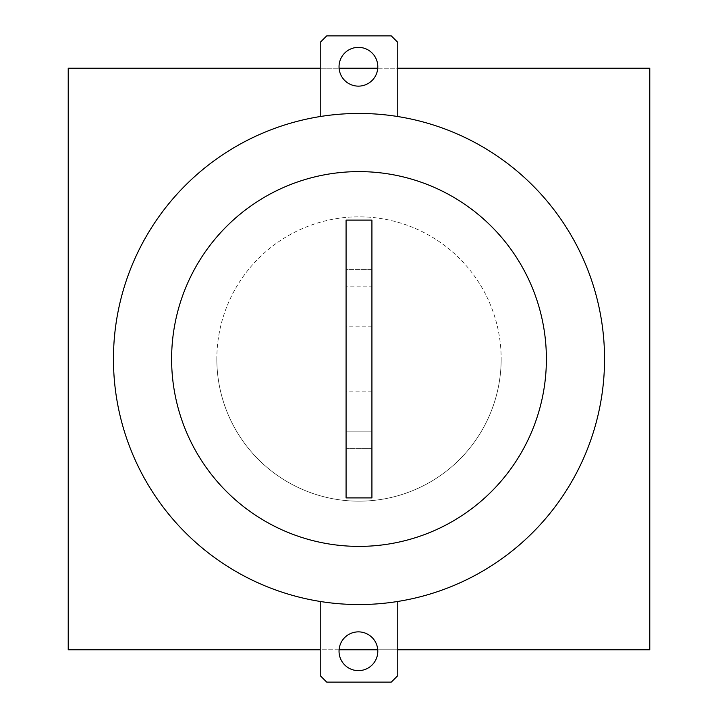 <?xml version="1.0" encoding="UTF-8"?>
<svg xmlns="http://www.w3.org/2000/svg" width="718" height="718" viewBox="0 0 718 718"><rect width="100%" height="100%" fill="white"/><g stroke="black" fill="none" stroke-linecap="round" stroke-linejoin="round"><path stroke-width="0.54" stroke-dasharray="3.59 2.69" d="M371.924 359.009L371.924 326.134L371.924 359.009M346.076 359.009L346.076 326.134L346.076 359.009M371.924 220.103L371.924 269.681L346.076 269.681L346.076 220.103M346.076 497.915L346.076 269.681L371.924 269.681L371.924 286.814L346.076 286.814L371.924 286.814L371.924 431.186L346.076 431.186L371.924 431.186L371.924 448.319L346.076 448.319L371.924 448.319L371.924 497.915M358.417 47.361A19.386 19.386 0 0 1 377.803 66.747A19.386 19.386 0 0 1 358.417 86.133A19.386 19.386 0 0 1 339.04 66.747A19.386 19.386 0 0 1 358.417 47.361M604.547 359A245.547 245.547 0 0 1 359 604.547A245.547 245.547 0 0 1 113.453 359A245.547 245.547 0 0 1 359 113.453A245.547 245.547 0 0 1 604.547 359M320.228 601.469A245.547 245.547 0 0 0 397.772 601.469A245.547 245.547 0 0 1 320.228 601.469L320.228 675.647L326.69 682.1L391.31 682.1L397.772 675.647L397.772 601.469M339.04 651.253A19.386 19.386 0 0 0 358.417 670.639A19.386 19.386 0 0 0 377.803 651.253A19.386 19.386 0 0 0 358.417 631.867A19.386 19.386 0 0 0 339.04 651.253M397.772 116.531A245.547 245.547 0 0 0 320.228 116.531A245.547 245.547 0 0 1 397.772 116.531L397.772 42.353L391.31 35.9L326.69 35.9L320.228 42.353L320.228 116.531M546.389 359A187.389 187.389 0 0 1 359 546.389A187.389 187.389 0 0 1 171.611 359A187.389 187.389 0 0 1 359 171.611A187.389 187.389 0 0 1 546.389 359M216.836 359A142.164 142.164 0 0 0 359 501.164A142.164 142.164 0 0 0 501.164 359A142.164 142.164 0 0 1 359 501.164A142.164 142.164 0 0 1 216.836 359A142.164 142.164 0 0 1 359 216.836A142.164 142.164 0 0 1 501.164 359A142.164 142.164 0 0 0 359 216.836A142.164 142.164 0 0 0 216.836 359M397.772 649.781L377.749 649.781M339.093 649.781L320.228 649.781M320.228 68.219L339.093 68.219M377.749 68.219L397.772 68.219M649.781 68.219L649.781 229.769L649.781 68.219L68.219 68.219L68.219 649.781L649.781 649.781L649.781 308.605M649.781 365.884L649.781 352.26M649.781 365.291L649.781 362.231L649.781 365.291M649.781 359.009L649.781 355.769L649.781 359.009M649.781 352.717L649.781 355.769L649.781 352.717M649.781 352.134L649.781 365.758M649.781 287.927L649.781 247.863L649.781 287.927M649.781 409.404L649.781 649.781M649.781 470.155L649.781 428.781L649.781 470.155M649.781 247.863L649.781 249.155L649.781 247.863M649.781 430.082L649.781 468.854L649.781 430.082M68.219 365.884L68.219 352.26M68.219 365.291L68.219 362.231L68.219 365.291M68.219 359.009L68.219 355.769L68.219 359.009M68.219 352.717L68.219 355.769L68.219 352.717M68.219 649.781L68.219 68.219M68.219 352.134L68.219 365.758M68.219 287.927L68.219 247.863L68.219 287.927M68.219 470.155L68.219 428.781L68.219 470.155M68.219 247.863L68.219 249.155L68.219 247.863M68.219 430.082L68.219 468.854L68.219 430.082M68.219 409.404L68.219 308.605M371.924 326.134L346.076 326.134M371.924 391.884L346.076 391.884"/><path stroke-width="1.08" d="M346.076 220.103L346.076 497.915L371.924 497.915L371.924 220.103L346.076 220.103M358.417 86.133A19.386 19.386 0 0 0 377.803 66.747A19.386 19.386 0 0 0 358.417 47.361A19.386 19.386 0 0 0 339.04 66.747A19.386 19.386 0 0 0 358.417 86.133M604.547 359A245.547 245.547 0 0 1 359 604.547A245.547 245.547 0 0 1 113.453 359A245.547 245.547 0 0 1 359 113.453A245.547 245.547 0 0 1 604.547 359M339.04 651.253A19.386 19.386 0 0 1 358.417 631.867A19.386 19.386 0 0 1 377.803 651.253A19.386 19.386 0 0 1 358.417 670.639A19.386 19.386 0 0 1 339.04 651.253M320.228 601.469L320.228 675.647L326.69 682.1L391.31 682.1L397.772 675.647L397.772 601.469M320.228 116.531L320.228 42.353L326.69 35.9L391.31 35.9L397.772 42.353L397.772 116.531M171.611 359A187.389 187.389 0 0 0 359 546.389A187.389 187.389 0 0 0 546.389 359A187.389 187.389 0 0 0 359 171.611A187.389 187.389 0 0 0 171.611 359M397.772 68.219L649.781 68.219L649.781 649.781L397.772 649.781M377.749 649.781L339.093 649.781M320.228 649.781L68.219 649.781L68.219 68.219L320.228 68.219M339.093 68.219L377.749 68.219"/></g></svg>
